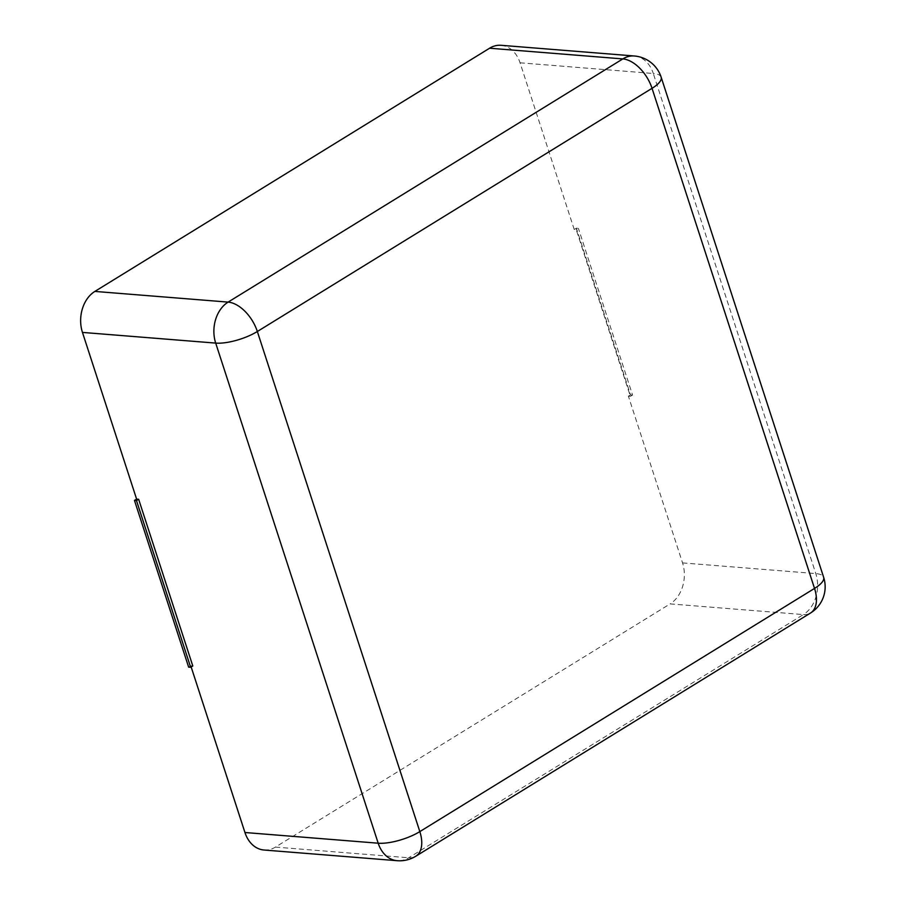 <?xml version="1.0" encoding="UTF-8"?>
<svg xmlns="http://www.w3.org/2000/svg" width="906" height="906" viewBox="0 0 906 906"><rect width="100%" height="100%" fill="white"/><g stroke="black" fill="none" stroke-linecap="round" stroke-linejoin="round"><path stroke-width="0.68" stroke-dasharray="4.53 3.4" d="M191.166 666.986L190.781 665.819L192.797 665.978M263.929 850.009A30.804 23.216 94.6 0 0 275.424 847.087L670.123 603.894L803.373 614.585L408.674 857.778A30.804 23.216 -85.4 0 1 397.179 860.7M501.075 45.3A30.804 23.216 94.6 0 1 520.055 62.797L574.223 229.49L576.239 229.66L630.406 396.364L628.39 396.194L682.546 562.898A30.804 23.216 -85.4 0 1 670.123 603.894M188.641 667.133L190.781 665.819M628.39 396.194L630.531 394.88L576.363 228.176L578.39 228.335L576.239 229.66M574.223 229.49L576.363 228.176M630.406 396.364L632.547 395.039L578.39 228.335M630.531 394.88L632.547 395.039M275.424 847.087L408.674 857.778A30.804 17.735 -121.6 0 0 415.809 856.215M520.055 62.797L653.305 73.488L815.796 573.589A30.804 23.216 -85.4 0 1 803.373 614.585A30.804 17.735 -121.6 0 0 810.508 613.034M634.313 55.991A30.804 23.216 -85.4 0 1 653.305 73.488A30.804 9.785 162 0 1 661.154 77.18M682.546 562.898L815.796 573.589A30.804 9.785 162 0 1 823.645 577.281"/><path stroke-width="1.36" d="M244.948 832.512L378.187 843.203A30.804 23.216 -85.4 0 0 397.179 860.7L263.929 850.009A30.804 23.216 94.6 0 1 244.948 832.512L191.166 666.986M138.641 499.274L192.797 665.978L190.656 667.303L136.489 500.599L138.641 499.274L136.613 499.115L82.457 332.411A30.804 23.216 -85.4 0 1 94.881 291.415L489.58 48.222L622.83 58.913A30.804 23.216 -85.4 0 1 634.313 55.991L501.075 45.3A30.804 23.216 94.6 0 0 489.58 48.222M190.656 667.303L188.641 667.133L134.473 500.44L136.613 499.115M134.473 500.44L136.489 500.599M378.187 843.203L215.696 343.102A30.804 9.785 -18 0 0 257.338 331.505L652.037 88.324L814.528 588.424L419.829 831.606L257.338 331.505A30.804 17.735 58.4 0 0 228.119 302.106L622.83 58.913A30.804 17.735 58.4 0 1 652.037 88.324A30.804 9.785 162 0 0 661.154 77.18L823.645 577.281A30.804 9.785 162 0 1 814.528 588.424A30.804 17.735 -121.6 0 1 810.508 613.034L415.809 856.215A30.804 17.735 -121.6 0 0 419.829 831.606A30.804 9.785 -18 0 1 378.187 843.203M82.457 332.411L215.696 343.102A30.804 23.216 -85.4 0 1 228.119 302.106L94.881 291.415M397.179 860.7A30.804 30.804 0 0 0 415.809 856.215M661.154 77.18A30.804 30.804 0 0 0 634.313 55.991M810.508 613.034A30.804 30.804 0 0 0 823.645 577.281"/></g></svg>
